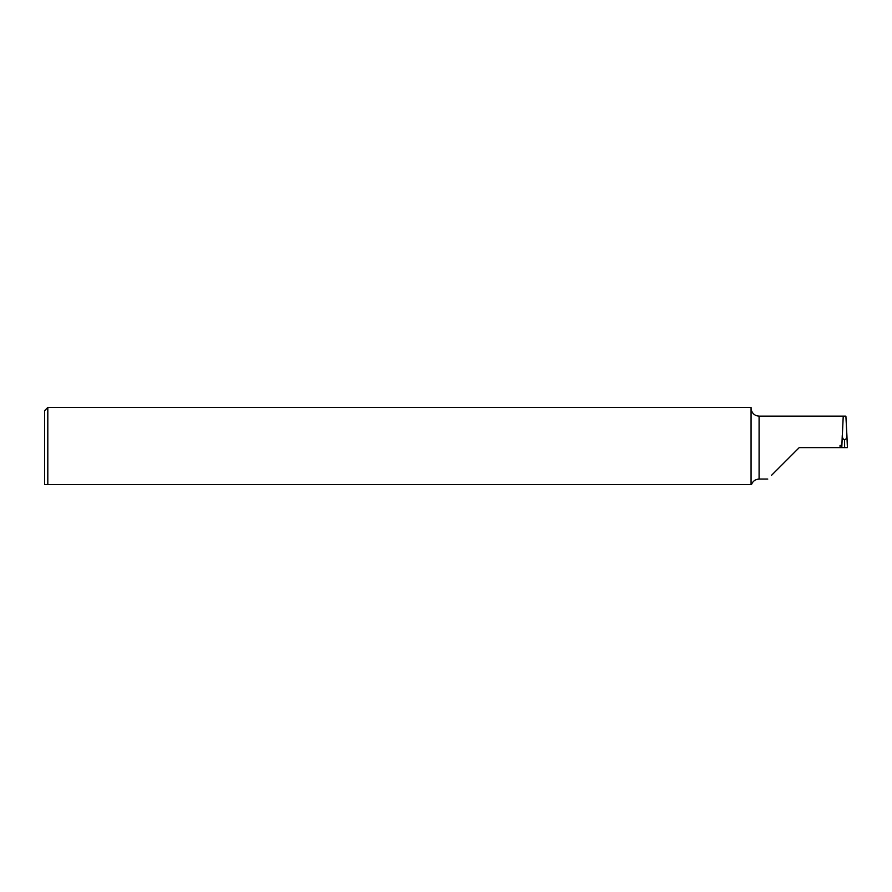 <?xml version="1.0" encoding="UTF-8"?>
<svg xmlns="http://www.w3.org/2000/svg" width="892" height="892" viewBox="0 0 892 892"><rect width="100%" height="100%" fill="white"/><g stroke="black" fill="none" stroke-linecap="round" stroke-linejoin="round"><path stroke-width="1.34" d="M47.811 484.534L44.6 484.534L44.6 410.677L47.811 407.466L47.811 484.534L751.064 484.534L751.064 407.466L47.811 407.466M841.87 445.409L840.041 445.409L840.119 447.606L841.78 447.606L842.271 435.508M846.062 447.606L844.624 447.606L844.59 439.879C846.118 439.399 846.887 437.883 846.898 435.341L845.895 416.14L843.23 416.14L841.78 447.606L844.557 447.606L842.104 447.606M799.232 447.606L771.513 475.325L799.232 447.606L840.119 447.606M767.767 479.071L759.092 479.071L759.092 416.14C755.1 415.884 752.502 413.855 751.298 410.041L751.064 408.458M844.59 446.736L844.557 447.606L847.4 447.606L846.898 435.341M842.282 435.341C842.293 437.883 843.063 439.399 844.59 439.879M846.909 435.508L847.4 447.606M843.23 416.14L759.092 416.14M759.092 479.071C755.39 479.272 752.859 481.089 751.488 484.534"/></g></svg>
